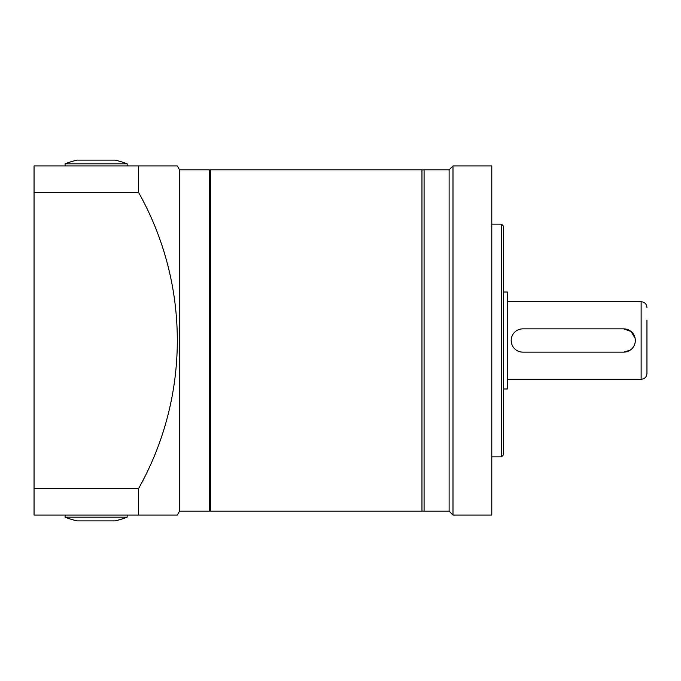 <?xml version="1.0" encoding="UTF-8"?>
<svg xmlns="http://www.w3.org/2000/svg" width="681" height="681" viewBox="0 0 681 681"><rect width="100%" height="100%" fill="white"/><g stroke="black" fill="none" stroke-linecap="round" stroke-linejoin="round"><path stroke-width="1.02" d="M421.965 169.816L421.965 511.184L210.548 511.184L210.548 169.816L421.965 169.816M210.548 510.018L209.382 511.184L209.382 169.816L179.52 169.816A349.123 349.123 0 0 0 177.307 165.943L34.05 165.943L34.05 192.485L138.601 192.485L138.601 165.943M209.382 511.184L179.52 511.184L179.52 169.816M210.548 170.982L209.382 169.816M138.601 192.485A302.347 302.347 0 0 1 138.601 488.515L34.05 488.515L34.05 192.485M34.05 488.515L34.05 515.057L138.601 515.057L138.601 488.515M138.601 515.057L177.307 515.057A349.123 349.123 0 0 0 179.52 511.184M127.151 517.177L65.087 517.177A85.338 85.338 0 0 0 77.14 520.88L115.098 520.88A85.338 85.338 0 0 0 127.151 517.177L127.151 515.057M65.087 163.823A85.338 85.338 0 0 1 77.14 160.12L115.098 160.12A85.338 85.338 0 0 1 127.151 163.823L65.087 163.823L65.087 165.943M501.48 224.126L501.48 456.874L503.421 454.934L503.421 226.066L501.48 224.126L491.784 224.126M501.48 456.874L491.784 456.874M491.784 515.057L491.784 165.943L452.993 165.943L452.993 515.057L491.784 515.057M452.993 515.057L449.111 511.184L449.111 169.816L452.993 165.943M449.111 169.816L424.084 169.816L424.084 511.184L449.111 511.184M421.965 511.09L424.084 511.184M421.965 169.909L424.084 169.816M635.084 338.21L631.066 331.511L623.677 328.863L522.821 328.863A11.637 11.637 0 0 0 511.184 340.5L512.069 344.969M503.421 292.013L507.302 292.013L507.302 388.987L503.421 388.987M646.95 320.138L646.95 373.469C646.601 377.01 644.669 378.942 641.127 379.291L641.127 301.709C644.669 302.058 646.601 303.99 646.95 307.531M511.184 340.5A11.637 11.637 0 0 0 522.821 352.137L623.677 352.137L630.146 350.17M522.821 352.137L623.677 352.137A11.637 11.637 0 0 0 635.313 340.5A11.637 11.637 0 0 0 623.677 328.863L522.821 328.863M65.087 517.177L65.087 515.057M127.151 163.823L127.151 165.943M507.302 301.709L641.127 301.709M507.302 379.291L641.127 379.291"/></g></svg>
